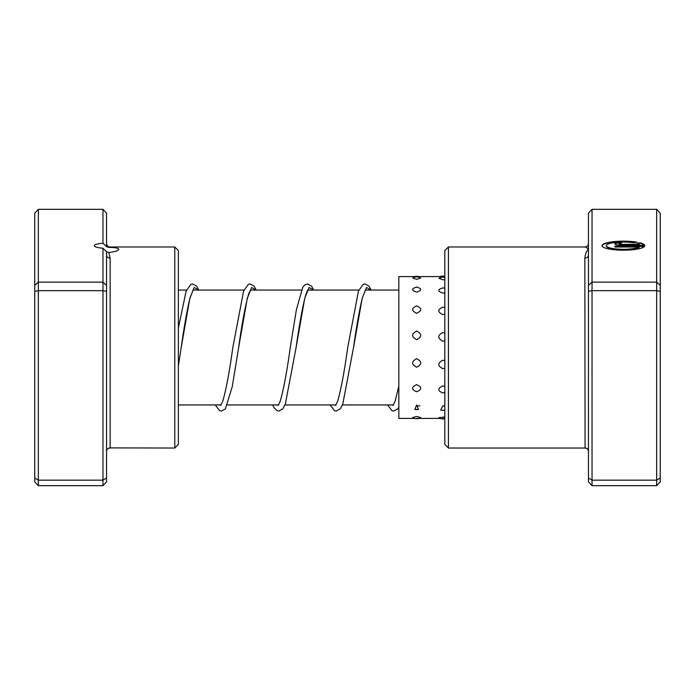 <?xml version="1.0" encoding="UTF-8"?>
<svg xmlns="http://www.w3.org/2000/svg" width="695" height="695" viewBox="0 0 695 695"><rect width="100%" height="100%" fill="white"/><g stroke="black" fill="none" stroke-linecap="round" stroke-linejoin="round"><path stroke-width="1.04" d="M639.278 247.029L639.278 247.377A17.114 3.614 180 0 1 620.149 249.574A17.114 3.614 180 0 1 606.301 246.021L606.301 245.674A17.114 3.614 0 0 0 620.149 249.218A17.114 3.614 0 0 0 639.278 247.029L614.858 247.029L614.858 246.126L644.699 246.126A21.397 4.518 180 0 1 622.346 250.183A21.397 4.518 180 0 1 602.018 245.674A21.397 4.518 180 0 1 614.25 241.591A21.397 4.518 180 0 1 636.959 242.173L633.909 242.816A17.114 3.614 0 0 0 615.883 242.425A17.114 3.614 0 0 0 606.301 245.674M621.278 245.222A6.42 1.355 180 0 1 614.858 243.867A6.42 1.355 180 0 1 621.278 242.512L621.278 243.415A2.137 0.452 0 0 0 619.132 243.867A2.137 0.452 0 0 0 621.278 244.319L639.278 244.319A17.114 3.614 0 0 0 636.933 243.459L639.982 242.816A21.397 4.518 180 0 1 644.699 245.222L621.278 245.222M639.278 244.319L621.278 244.666A2.137 0.452 180 0 1 619.132 244.214L619.132 243.867M588.448 285.332L592.036 282.135L656.662 282.135L656.662 209.325L592.036 209.325L592.036 485.675L588.448 481.844L588.448 254.969A3.588 3.188 0 0 1 584.851 258.158C585.277 254.066 586.467 251.095 588.448 249.244C586.467 247.377 585.277 246.664 584.851 247.099M448.423 448.032L444.835 444.435L444.835 250.565L448.423 246.968L448.423 448.032L585.077 448.032L584.851 258.158M592.036 485.675L656.662 485.675L656.662 282.135L660.25 285.332L660.25 481.844L656.662 485.675M588.448 477.96L592.036 480.167L656.662 480.167L660.25 477.96M588.448 291.361L592.036 290.666L656.662 290.666L660.25 291.361M588.448 254.969L588.448 213.157L592.036 209.325M656.662 209.325L660.25 213.157L660.25 285.332M585.077 448.032L585.077 448.032C587.284 448.379 588.404 449.535 588.448 451.489A3.588 3.588 0 0 0 584.851 447.901M621.278 243.415L621.278 242.859A6.42 1.355 0 0 0 614.91 244.041M644.474 245.222A21.397 4.518 0 0 0 639.982 243.163L639.982 242.816M639.982 243.163L637.636 243.658M636.021 242.373A21.397 4.518 0 0 0 614.085 241.956A21.397 4.518 0 0 0 602.035 245.848M644.474 246.473L614.858 246.473L614.858 247.029M416.661 416.479L412.63 417.539A7.541 7.541 0 0 0 420.701 417.539L416.661 416.479M444.835 416.922L438.771 417.738A7.541 7.541 0 0 0 444.835 418.659M416.661 404.933L414.828 409.39L418.503 409.39L416.661 404.933M444.835 406.106L442.837 405.81L440.691 410.033A7.541 7.541 0 0 0 444.835 410.076M416.661 384.648C411.258 387.115 411.258 389.495 416.661 391.78C422.073 389.487 422.073 387.106 416.661 384.648M444.835 386.377L442.837 385.925C437.433 388.357 437.433 390.703 442.837 392.953L444.835 392.545M416.661 358.707C411.258 361.582 411.258 364.415 416.661 367.221C422.073 364.406 422.073 361.565 416.661 358.707M444.835 360.722L442.837 360.192C437.433 363.059 437.433 365.883 442.837 368.671L444.835 368.159M416.661 331.055C411.258 333.904 411.258 336.762 416.661 339.655C422.073 336.754 422.073 333.887 416.661 331.055M444.835 333.053L442.837 332.531C437.433 335.39 437.433 338.265 442.837 341.158L444.835 340.628M416.661 305.913C411.258 308.293 411.258 310.743 416.661 313.28C422.073 310.743 422.073 308.293 416.661 305.913M444.835 307.59L442.837 307.147C437.424 309.562 437.424 312.055 442.837 314.618L444.835 314.149M416.661 287.096L416.123 287.122A7.541 7.541 0 0 1 416.661 287.096C411.258 288.651 411.258 290.328 416.661 292.117C422.073 290.319 422.073 288.651 416.661 287.096L417.209 287.122A7.541 7.541 0 0 0 416.661 287.096M444.835 288.199L442.837 287.904C437.433 289.511 437.433 291.24 442.837 293.082L444.835 292.743M412.717 278.009L416.661 279.39L420.614 278.009A7.541 7.541 0 0 0 412.717 278.009M444.835 277.479A7.541 7.541 0 0 0 438.936 278.295L442.837 279.824L444.835 279.668M442.837 410.319L444.791 410.085M444.835 276.593L398.826 276.593L398.826 418.407L414.567 418.407M109.923 448.032C107.716 448.379 106.596 449.535 106.552 451.489A3.588 3.588 180 0 1 110.149 447.901L174.775 448.032L174.775 246.968L109.923 246.968C108.116 246.951 106.995 245.804 106.552 243.511L106.552 246.664L102.964 243.267A12.206 2.58 0 0 0 94.346 245.735A12.206 2.58 0 0 0 102.964 248.193L106.552 251.816L106.552 285.332L102.964 282.135L102.964 248.193M110.149 247.099L108.75 247.411L106.552 246.664M108.75 247.411C114.97 247.437 118.306 248.054 118.767 249.244C118.306 250.756 114.962 251.842 108.75 252.485L110.149 258.158L110.149 447.901M174.775 246.968L178.363 250.565L178.363 444.435L174.775 448.032M106.552 285.332L106.552 481.844L102.964 485.675L38.338 485.675L38.338 480.167L34.75 477.96L34.75 213.157L38.338 209.325L38.338 480.167L102.964 480.167L102.964 290.666L38.338 290.666L34.75 291.361M102.964 243.267L102.964 209.325L38.338 209.325M106.552 291.361L102.964 290.666L102.964 282.135L38.338 282.135L34.75 285.332M102.964 485.675L102.964 480.167L106.552 477.96M102.964 209.325L106.552 213.157L106.552 243.511M38.338 485.675L34.75 481.844L34.75 477.96M106.552 251.816L108.75 252.485M106.552 254.969A3.588 3.188 180 0 0 110.149 258.158M193.349 289.502L189.831 298.589C186.964 310.743 184.071 327.119 181.169 347.717L189.865 298.224L194.209 287.478L198.561 290.058M250.791 289.502L248.81 293.481C245.465 304.662 242.069 322.741 238.611 347.735L247.307 298.233L251.66 287.478L256.003 290.058M308.241 289.502C308.537 289.329 307.364 289.033 304.723 298.589C301.847 310.743 298.963 327.128 296.053 347.735L304.749 298.233L309.101 287.478L313.445 290.058M365.683 289.502L362.408 297.695C359.463 309.788 356.492 326.459 353.503 347.717L362.199 298.224L366.543 287.478L370.895 290.058M393.448 404.942L342.4 404.942M335.998 404.942L284.95 404.942M278.556 404.942L227.508 404.942M221.114 404.942L178.363 404.942M398.826 290.058L365.249 290.058M358.855 290.058L307.807 290.058M301.404 290.058L250.356 290.058M243.962 290.058L192.915 290.058M186.521 290.058L178.363 290.058M448.423 246.968L585.077 246.968C587.284 246.621 588.404 245.465 588.448 243.511M256.229 290.058L254.092 286.132L250.113 283.951L248.367 284.307L243.589 291.031L232.868 347.248C229.446 371.894 226.084 389.878 222.774 401.189L220.68 405.498M313.68 290.058L311.621 286.236L307.555 283.951L304.618 285.037L302.759 287.287L296.391 309.735L290.31 347.248C286.835 372.346 283.421 390.468 280.068 401.614L278.13 405.498M371.121 290.058L368.976 286.132L364.997 283.951L363.259 284.307L358.472 291.023L347.761 347.231C344.338 371.894 340.976 389.886 337.657 401.197L335.572 405.498M398.826 386.151L395.108 401.189L393.014 405.498M178.363 328.057L186.138 291.023L190.916 284.316L192.663 283.951L196.65 286.132L198.787 290.058M215.242 404.942L219.646 410.684L221.392 411.049L225.371 408.868L232.226 386.802L238.611 347.735M272.683 404.942L274.03 407.713L277.088 410.693L278.834 411.049L282.813 408.868L285.367 403.873L296.053 347.735M330.134 404.942L334.53 410.693L336.276 411.049L340.341 408.764L342.809 403.882L353.503 347.717M387.575 404.942L391.98 410.693L393.717 411.049L397.705 408.868L398.826 407.14M178.363 366.065L181.169 347.717M414.828 409.39A7.541 7.541 0 0 0 418.503 409.39M418.764 276.593A7.541 7.541 0 0 0 414.567 276.593M444.835 276.341A7.541 7.541 0 0 0 440.083 276.593M444.835 418.407L442.837 418.407M440.083 418.407L416.661 418.407M443.532 405.845L442.837 405.845M419.867 405.845L416.661 405.845"/></g></svg>
